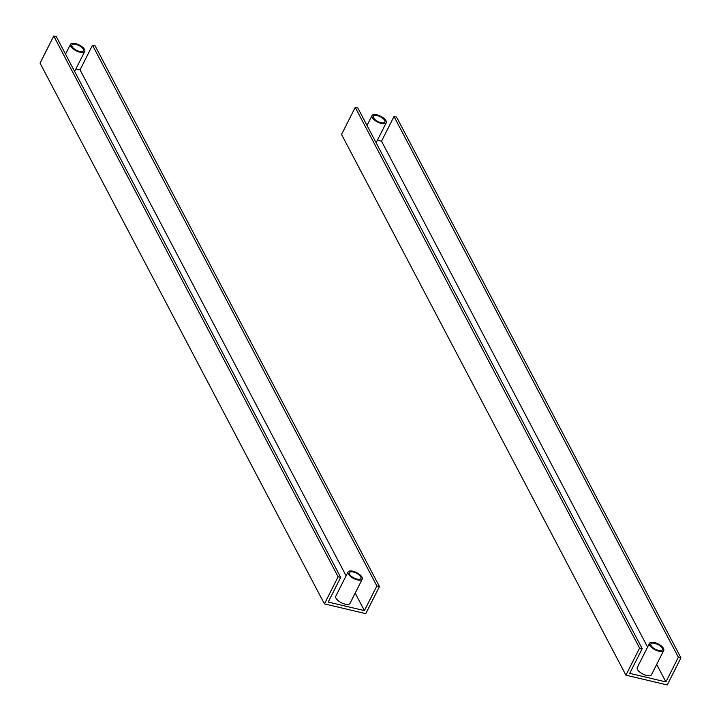 <?xml version="1.0" encoding="UTF-8"?>
<svg xmlns="http://www.w3.org/2000/svg" width="721" height="721" viewBox="0 0 721 721"><rect width="100%" height="100%" fill="white"/><g stroke="black" fill="none" stroke-linecap="round" stroke-linejoin="round"><path stroke-width="1.08" d="M353.29 572.023A6.471 2.677 26.8 0 0 349.37 572.636A6.471 2.677 26.8 0 0 351.217 576.169A6.471 2.677 26.8 0 0 357.003 579.08A6.471 2.677 26.8 0 0 360.924 578.476A6.471 2.677 26.8 0 0 359.076 574.943A6.471 2.677 26.8 0 0 353.29 572.023M357.427 579.9A7.958 3.29 26.8 0 0 362.248 579.143A7.958 3.29 26.8 0 0 359.977 574.799A7.958 3.29 26.8 0 0 352.857 571.212A7.958 3.29 26.8 0 0 348.036 571.969A7.958 3.29 26.8 0 0 350.316 576.313A7.958 3.29 26.8 0 0 357.427 579.9M348.036 571.969L335.779 596.231A7.958 3.29 26.8 0 0 338.059 600.575A7.958 3.29 26.8 0 0 345.17 604.162A7.958 3.29 26.8 0 0 349.991 603.414L362.248 579.143M79.499 51.389A6.471 2.677 -153.2 0 1 73.713 48.469A6.471 2.677 -153.2 0 1 71.866 44.945A6.471 2.677 -153.2 0 1 75.786 44.332A6.471 2.677 -153.2 0 1 81.563 47.244A6.471 2.677 -153.2 0 1 83.411 50.776A6.471 2.677 -153.2 0 1 79.499 51.389M75.354 43.512A7.958 3.29 -153.2 0 1 82.473 47.099A7.958 3.29 -153.2 0 1 84.745 51.452A7.958 3.29 -153.2 0 1 79.923 52.2A7.958 3.29 -153.2 0 1 72.812 48.613A7.958 3.29 -153.2 0 1 70.532 44.269A7.958 3.29 -153.2 0 1 75.354 43.512M364.402 610.615L376.867 585.948L379.453 586.552L365.763 613.652L324.414 603.874L338.104 576.773L340.691 577.386L328.226 602.053L364.402 610.615L355.201 593.113M75.921 68.91L80.049 69.883L346.098 575.809M338.104 576.773L53.742 36.05L56.328 36.663L340.691 577.386M376.867 585.948L92.504 45.216L80.049 69.883M92.504 45.216L95.091 45.829L379.453 586.552M324.414 603.874L40.061 63.151L53.742 36.05M654.785 643.321A6.471 2.677 26.8 0 0 650.865 643.934A6.471 2.677 26.8 0 0 652.712 647.467A6.471 2.677 26.8 0 0 658.498 650.387A6.471 2.677 26.8 0 0 662.41 649.774A6.471 2.677 26.8 0 0 660.562 646.241A6.471 2.677 26.8 0 0 654.785 643.321M658.922 651.198A7.958 3.29 26.8 0 0 663.744 650.441A7.958 3.29 26.8 0 0 661.472 646.097A7.958 3.29 26.8 0 0 654.353 642.51A7.958 3.29 26.8 0 0 649.531 643.267A7.958 3.29 26.8 0 0 651.802 647.611A7.958 3.29 26.8 0 0 658.922 651.198M649.531 643.267L637.274 667.529A7.958 3.29 26.8 0 0 639.545 671.873A7.958 3.29 26.8 0 0 646.665 675.46A7.958 3.29 26.8 0 0 651.487 674.712L663.744 650.441M380.985 122.687A6.471 2.677 -153.2 0 1 375.208 119.767A6.471 2.677 -153.2 0 1 373.361 116.243A6.471 2.677 -153.2 0 1 377.281 115.63A6.471 2.677 -153.2 0 1 383.058 118.541A6.471 2.677 -153.2 0 1 384.906 122.074A6.471 2.677 -153.2 0 1 380.985 122.687M376.849 114.81A7.958 3.29 -153.2 0 1 383.969 118.406A7.958 3.29 -153.2 0 1 386.24 122.75A7.958 3.29 -153.2 0 1 381.418 123.498A7.958 3.29 -153.2 0 1 374.298 119.911A7.958 3.29 -153.2 0 1 372.027 115.567A7.958 3.29 -153.2 0 1 376.849 114.81M665.898 681.913L678.362 657.246L680.939 657.849L667.258 684.95L625.909 675.171L639.599 648.08L642.177 648.684L629.721 673.36L665.898 681.913L656.687 664.411M377.416 140.207L381.535 141.19L647.593 647.107M639.599 648.08L355.237 107.348L357.823 107.961L642.177 648.684M678.362 657.246L393.999 116.514L381.535 141.19M393.999 116.514L396.586 117.126L680.939 657.849M625.909 675.171L341.547 134.448L355.237 107.348M74.633 71.469L84.745 51.452M65.539 54.165L70.532 44.269M376.128 142.767L386.24 122.75M367.025 125.463L372.027 115.567"/></g></svg>
